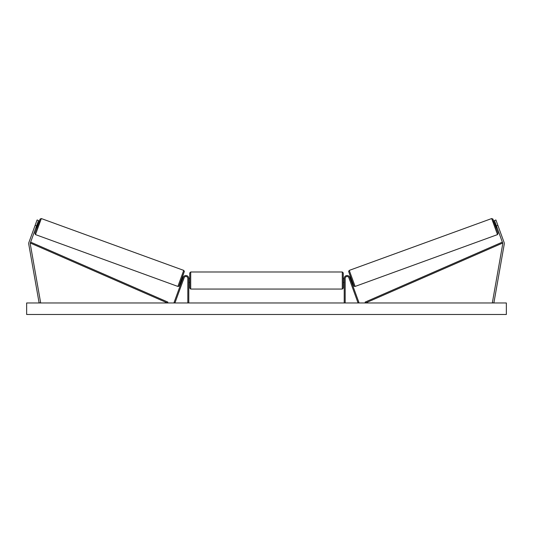 <?xml version="1.0" encoding="UTF-8"?>
<svg xmlns="http://www.w3.org/2000/svg" width="533" height="533" viewBox="0 0 533 533"><rect width="100%" height="100%" fill="white"/><g stroke="black" fill="none" stroke-linecap="round" stroke-linejoin="round"><path stroke-width="0.8" d="M38.529 220.495L30.321 243.041A1.532 1.532 0 0 0 30.254 243.834L40.635 302.704L39.122 302.971L28.742 244.101A3.071 3.071 0 0 1 28.882 242.515L37.083 219.976L38.529 220.495M36.557 225.905L35.118 225.379M496.443 225.905L502.679 243.041A1.532 1.532 0 0 1 502.746 243.834L492.365 302.704L493.878 302.971L504.258 244.101A3.071 3.071 0 0 0 504.118 242.515L495.917 219.976L494.471 220.495L496.443 225.905L497.882 225.379M344.211 302.971L344.211 278.413A2.878 2.878 0 0 1 349.795 277.426L358.975 302.644L358.069 302.971L348.895 277.753A1.919 1.919 0 0 0 345.171 278.413L345.171 302.971M188.789 302.971L188.789 278.413A2.878 2.878 0 0 0 183.205 277.426L174.024 302.644L174.931 302.971L184.105 277.753A1.919 1.919 0 0 1 187.829 278.413L187.829 302.971M190.707 289.059L189.748 288.1L189.748 272.943L190.707 271.983L190.707 289.059L342.293 289.059L342.293 271.983L343.252 272.943L343.252 288.1L342.293 289.059M188.789 281.89L188.789 279.152M344.211 281.89L344.211 279.152M35.484 234.6L34.918 233.227L39.462 221.262L40.095 219.13L37.99 224.386L40.108 219.056L41.327 218.557L35.484 234.6L177.889 286.434L183.725 270.384L184.365 271.357L181.893 278.772C178.009 289.339 179.201 285.621 177.889 286.434M41.327 218.557L183.725 270.384M37.217 224.107L38.163 224.446L36.85 228.057L35.904 227.711M37.283 224.713L36.344 227.285L37.03 224.62M181.22 280.605L181.953 280.871M183.039 280.678L182.852 281.197M182.139 280.351L183.079 277.78M183.978 278.106L184.165 277.606M182.533 276.993L183.272 277.267M183.072 280.691L184.012 278.119M506.35 302.971L26.65 302.971L26.65 314.483L506.35 314.483L506.35 302.971M497.516 234.6L498.082 233.227L493.538 221.262L492.905 219.13L495.01 224.386L492.892 219.056L491.673 218.557L497.516 234.6L355.111 286.434L349.275 270.384L348.635 271.357L351.107 278.772C354.991 289.339 353.799 285.621 355.111 286.434M491.673 218.557L349.275 270.384M495.783 224.107L494.837 224.446L496.15 228.057L497.096 227.711M496.909 227.198L495.717 224.713L496.656 227.285M351.78 280.605L351.047 280.871M350.467 276.993L349.728 277.267M348.835 277.606L349.022 278.106M350.861 280.351L349.921 277.78M350.148 281.197L349.961 280.678M349.928 280.691L348.988 278.119M30.321 243.041L167.469 302.971L167.848 302.091L30.707 242.162L30.321 243.041M502.679 243.041L365.531 302.971L365.152 302.091L502.293 242.162L502.679 243.041M184.298 271.617L179.115 285.861M348.702 271.617L353.885 285.861M190.707 271.983L342.293 271.983M189.748 278.599L188.789 278.599M188.789 282.437L189.748 282.437M343.252 278.599L344.211 278.599M343.252 282.437L344.211 282.437"/></g></svg>
